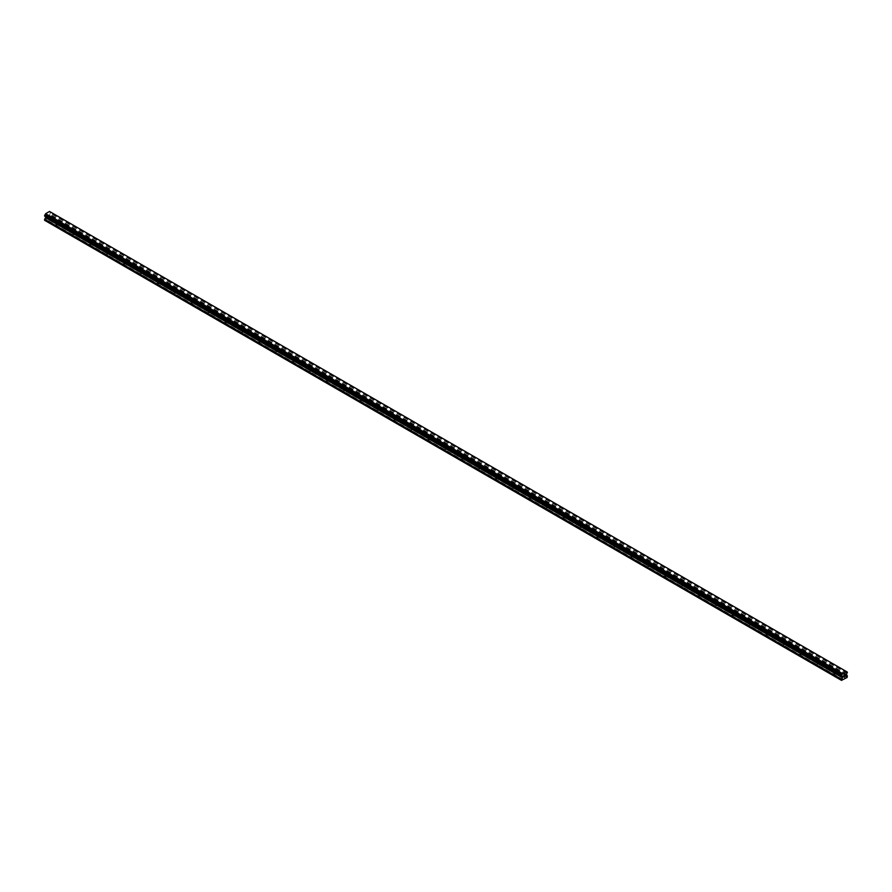 <?xml version="1.0" encoding="UTF-8"?>
<svg xmlns="http://www.w3.org/2000/svg" width="892" height="892" viewBox="0 0 892 892"><rect width="100%" height="100%" fill="white"/><g stroke="black" fill="none" stroke-linecap="round" stroke-linejoin="round"><path stroke-width="0.67" stroke-dasharray="4.46 3.34" d="M834.243 669.892A0.97 0.557 180 0 1 835.614 669.1A0.97 0.557 180 0 1 834.243 669.892M835.614 673.126A0.97 0.557 0 0 0 834.243 673.928A0.97 0.557 0 0 0 835.614 673.126M817.328 660.136A0.97 0.557 180 0 1 818.711 659.344A0.97 0.557 180 0 1 817.328 660.136M818.711 663.369A0.97 0.557 0 0 0 817.328 664.161A0.97 0.557 0 0 0 818.711 663.369M800.425 650.368A0.97 0.557 180 0 1 801.797 649.577A0.97 0.557 180 0 1 800.425 650.368M801.797 653.602A0.97 0.557 0 0 0 800.425 654.394A0.97 0.557 0 0 0 801.797 653.602M783.511 640.612A0.97 0.557 180 0 1 784.882 639.809A0.97 0.557 180 0 1 783.511 640.612M784.882 643.846A0.97 0.557 0 0 0 783.511 644.637A0.97 0.557 0 0 0 784.882 643.846M766.607 630.845A0.97 0.557 180 0 1 767.979 630.053A0.97 0.557 180 0 1 766.607 630.845M767.979 634.078A0.97 0.557 0 0 0 766.607 634.87A0.97 0.557 0 0 0 767.979 634.078M749.693 621.077A0.97 0.557 180 0 1 751.064 620.286A0.97 0.557 180 0 1 749.693 621.077M751.064 624.311A0.97 0.557 0 0 0 749.693 625.114A0.97 0.557 0 0 0 751.064 624.311M732.778 611.321A0.97 0.557 180 0 1 734.161 610.529A0.97 0.557 180 0 1 732.778 611.321M734.161 614.555A0.97 0.557 0 0 0 732.778 615.346A0.97 0.557 0 0 0 734.161 614.555M715.875 601.554A0.97 0.557 180 0 1 717.246 600.762A0.97 0.557 180 0 1 715.875 601.554M717.246 604.787A0.97 0.557 0 0 0 715.875 605.579A0.97 0.557 0 0 0 717.246 604.787M698.96 591.797A0.97 0.557 180 0 1 700.332 590.995A0.97 0.557 180 0 1 698.96 591.797M700.332 595.031A0.97 0.557 0 0 0 698.96 595.823A0.97 0.557 0 0 0 700.332 595.031M682.057 582.03A0.97 0.557 180 0 1 683.428 581.238A0.97 0.557 180 0 1 682.057 582.03M683.428 585.264A0.97 0.557 0 0 0 682.057 586.055A0.97 0.557 0 0 0 683.428 585.264M665.142 572.263A0.97 0.557 180 0 1 666.514 571.471A0.97 0.557 180 0 1 665.142 572.263M666.514 575.496A0.97 0.557 0 0 0 665.142 576.299A0.97 0.557 0 0 0 666.514 575.496M648.228 562.506A0.97 0.557 180 0 1 649.61 561.715A0.97 0.557 180 0 1 648.228 562.506M649.61 565.74A0.97 0.557 0 0 0 648.228 566.532A0.97 0.557 0 0 0 649.61 565.74M631.324 552.739A0.97 0.557 180 0 1 632.696 551.947A0.97 0.557 180 0 1 631.324 552.739M632.696 555.972A0.97 0.557 0 0 0 631.324 556.764A0.97 0.557 0 0 0 632.696 555.972M614.41 542.983A0.97 0.557 180 0 1 615.781 542.18A0.97 0.557 180 0 1 614.41 542.983M615.781 546.216A0.97 0.557 0 0 0 614.41 547.008A0.97 0.557 0 0 0 615.781 546.216M597.506 533.215A0.97 0.557 180 0 1 598.878 532.424A0.97 0.557 180 0 1 597.506 533.215M598.878 536.449A0.97 0.557 0 0 0 597.506 537.24A0.97 0.557 0 0 0 598.878 536.449M580.592 523.448A0.97 0.557 180 0 1 581.963 522.656A0.97 0.557 180 0 1 580.592 523.448M581.963 526.681A0.97 0.557 0 0 0 580.592 527.484A0.97 0.557 0 0 0 581.963 526.681M563.688 513.692A0.97 0.557 180 0 1 565.06 512.9A0.97 0.557 180 0 1 563.688 513.692M565.06 516.925A0.97 0.557 0 0 0 563.688 517.717A0.97 0.557 0 0 0 565.06 516.925M546.774 503.924A0.97 0.557 180 0 1 548.145 503.133A0.97 0.557 180 0 1 546.774 503.924M548.145 507.158A0.97 0.557 0 0 0 546.774 507.949A0.97 0.557 0 0 0 548.145 507.158M529.859 494.168A0.97 0.557 180 0 1 531.242 493.365A0.97 0.557 180 0 1 529.859 494.168M531.242 497.401A0.97 0.557 0 0 0 529.859 498.193A0.97 0.557 0 0 0 531.242 497.401M512.956 484.401A0.97 0.557 180 0 1 514.327 483.609A0.97 0.557 180 0 1 512.956 484.401M514.327 487.634A0.97 0.557 0 0 0 512.956 488.426A0.97 0.557 0 0 0 514.327 487.634M496.041 474.633A0.97 0.557 180 0 1 497.413 473.842A0.97 0.557 180 0 1 496.041 474.633M497.413 477.867A0.97 0.557 0 0 0 496.041 478.67A0.97 0.557 0 0 0 497.413 477.867M479.138 464.877A0.97 0.557 180 0 1 480.509 464.085A0.97 0.557 180 0 1 479.138 464.877M480.509 468.11A0.97 0.557 0 0 0 479.138 468.902A0.97 0.557 0 0 0 480.509 468.11M462.223 455.11A0.97 0.557 180 0 1 463.595 454.318A0.97 0.557 180 0 1 462.223 455.11M463.595 458.343A0.97 0.557 0 0 0 462.223 459.135A0.97 0.557 0 0 0 463.595 458.343M445.309 445.353A0.97 0.557 180 0 1 446.691 444.562A0.97 0.557 180 0 1 445.309 445.353M446.691 448.587A0.97 0.557 0 0 0 445.309 449.378A0.97 0.557 0 0 0 446.691 448.587M428.405 435.586A0.97 0.557 180 0 1 429.777 434.794A0.97 0.557 180 0 1 428.405 435.586M429.777 438.819A0.97 0.557 0 0 0 428.405 439.611A0.97 0.557 0 0 0 429.777 438.819M411.491 425.818A0.97 0.557 180 0 1 412.862 425.027A0.97 0.557 180 0 1 411.491 425.818M412.862 429.063A0.97 0.557 0 0 0 411.491 429.855A0.97 0.557 0 0 0 412.862 429.063M394.587 416.062A0.97 0.557 180 0 1 395.959 415.271A0.97 0.557 180 0 1 394.587 416.062M395.959 419.296A0.97 0.557 0 0 0 394.587 420.087A0.97 0.557 0 0 0 395.959 419.296M377.673 406.295A0.97 0.557 180 0 1 379.044 405.503A0.97 0.557 180 0 1 377.673 406.295M379.044 409.528A0.97 0.557 0 0 0 377.673 410.32A0.97 0.557 0 0 0 379.044 409.528M360.758 396.539A0.97 0.557 180 0 1 362.141 395.747A0.97 0.557 180 0 1 360.758 396.539M362.141 399.772A0.97 0.557 0 0 0 360.758 400.564A0.97 0.557 0 0 0 362.141 399.772M343.855 386.771A0.97 0.557 180 0 1 345.226 385.98A0.97 0.557 180 0 1 343.855 386.771M345.226 390.005A0.97 0.557 0 0 0 343.855 390.796A0.97 0.557 0 0 0 345.226 390.005M326.94 377.015A0.97 0.557 180 0 1 328.312 376.212A0.97 0.557 180 0 1 326.94 377.015M328.312 380.248A0.97 0.557 0 0 0 326.94 381.04A0.97 0.557 0 0 0 328.312 380.248M310.037 367.248A0.97 0.557 180 0 1 311.408 366.456A0.97 0.557 180 0 1 310.037 367.248M311.408 370.481A0.97 0.557 0 0 0 310.037 371.273A0.97 0.557 0 0 0 311.408 370.481M293.122 357.48A0.97 0.557 180 0 1 294.494 356.688A0.97 0.557 180 0 1 293.122 357.48M294.494 360.714A0.97 0.557 0 0 0 293.122 361.516A0.97 0.557 0 0 0 294.494 360.714M276.219 347.724A0.97 0.557 180 0 1 277.59 346.932A0.97 0.557 180 0 1 276.219 347.724M277.59 350.957A0.97 0.557 0 0 0 276.219 351.749A0.97 0.557 0 0 0 277.59 350.957M259.304 337.957A0.97 0.557 180 0 1 260.676 337.165A0.97 0.557 180 0 1 259.304 337.957M260.676 341.19A0.97 0.557 0 0 0 259.304 341.982A0.97 0.557 0 0 0 260.676 341.19M242.39 328.2A0.97 0.557 180 0 1 243.772 327.397A0.97 0.557 180 0 1 242.39 328.2M243.772 331.434A0.97 0.557 0 0 0 242.39 332.225A0.97 0.557 0 0 0 243.772 331.434M225.486 318.433A0.97 0.557 180 0 1 226.858 317.641A0.97 0.557 180 0 1 225.486 318.433M226.858 321.666A0.97 0.557 0 0 0 225.486 322.458A0.97 0.557 0 0 0 226.858 321.666M208.572 308.665A0.97 0.557 180 0 1 209.943 307.874A0.97 0.557 180 0 1 208.572 308.665M209.943 311.899A0.97 0.557 0 0 0 208.572 312.702A0.97 0.557 0 0 0 209.943 311.899M191.668 298.909A0.97 0.557 180 0 1 193.04 298.118A0.97 0.557 180 0 1 191.668 298.909M193.04 302.143A0.97 0.557 0 0 0 191.668 302.934A0.97 0.557 0 0 0 193.04 302.143M174.754 289.142A0.97 0.557 180 0 1 176.125 288.35A0.97 0.557 180 0 1 174.754 289.142M176.125 292.375A0.97 0.557 0 0 0 174.754 293.167A0.97 0.557 0 0 0 176.125 292.375M157.839 279.386A0.97 0.557 180 0 1 159.222 278.583A0.97 0.557 180 0 1 157.839 279.386M159.222 282.619A0.97 0.557 0 0 0 157.839 283.411A0.97 0.557 0 0 0 159.222 282.619M140.936 269.618A0.97 0.557 180 0 1 142.307 268.827A0.97 0.557 180 0 1 140.936 269.618M142.307 272.852A0.97 0.557 0 0 0 140.936 273.643A0.97 0.557 0 0 0 142.307 272.852M124.021 259.851A0.97 0.557 180 0 1 125.393 259.059A0.97 0.557 180 0 1 124.021 259.851M125.393 263.084A0.97 0.557 0 0 0 124.021 263.887A0.97 0.557 0 0 0 125.393 263.084M107.118 250.095A0.97 0.557 180 0 1 108.489 249.303A0.97 0.557 180 0 1 107.118 250.095M108.489 253.328A0.97 0.557 0 0 0 107.118 254.12A0.97 0.557 0 0 0 108.489 253.328M90.204 240.327A0.97 0.557 180 0 1 91.575 239.535A0.97 0.557 180 0 1 90.204 240.327M91.575 243.561A0.97 0.557 0 0 0 90.204 244.352A0.97 0.557 0 0 0 91.575 243.561M73.289 230.571A0.97 0.557 180 0 1 74.672 229.768A0.97 0.557 180 0 1 73.289 230.571M74.672 233.804A0.97 0.557 0 0 0 73.289 234.596A0.97 0.557 0 0 0 74.672 233.804M56.386 220.803A0.97 0.557 180 0 1 57.757 220.012A0.97 0.557 180 0 1 56.386 220.803M57.757 224.037A0.97 0.557 0 0 0 56.386 224.829A0.97 0.557 0 0 0 57.757 224.037M844.256 675.333L843.631 676.939M844.691 675.4L845.259 674.865M845.248 675.01L844.624 676.359M47.744 216.288L48.369 214.682L47.744 216.288M46.986 215.485L46.975 216.734L46.975 215.485M46.975 216.734L47.053 215.608L46.975 216.734M44.6 220.291L50.521 216.868L49.528 215.251L50.521 212.129L49.528 211.46M44.633 216.12L45.581 216.667M45.481 216.589L841.792 676.337L45.481 216.589M846.441 671.553L49.64 211.515L846.519 671.587M845.616 678.344L48.737 218.261M843.263 679.693L46.384 219.622M845.716 678.154L48.837 218.083M845.973 678.009L49.093 217.938M846.084 678.076L49.194 217.994M847.088 677.496L50.197 217.414M847.4 676.939L50.521 216.868M847.355 675.958L50.465 215.875M846.452 675.434L49.573 215.362L846.452 675.434M846.497 674.296L49.617 214.225M846.553 674.185L49.673 214.113M847.367 672.122L50.476 212.051M50.175 211.917L846.553 671.654L49.673 211.616M44.934 216.254L841.825 676.326L45.447 216.544M842.383 676.671L45.548 216.622L842.349 676.649M841.803 680.54L44.912 220.469M842.806 679.96L45.916 219.889M842.907 679.782L46.027 219.711M843.163 679.637L46.284 219.555M847.4 676.058L50.521 215.987M846.408 675.322L49.528 215.251M846.408 674.542L49.528 214.459M846.452 674.374L49.573 214.292M847.066 673.304L50.175 213.221M847.132 673.215L50.253 213.143M847.367 672.824L50.476 212.742M847.4 672.691L50.521 212.619M847.4 672.2L50.521 212.129M833.953 669.502L833.953 673.527M817.05 659.734L817.05 663.759M800.135 649.978L800.135 654.003M783.232 640.211L783.232 644.236M766.317 630.443L766.317 634.48M749.403 620.687L749.403 624.712M732.499 610.92L732.499 614.945M715.585 601.163L715.585 605.189M698.681 591.396L698.681 595.421M681.767 581.629L681.767 585.665M664.863 571.872L664.863 575.898M647.949 562.105L647.949 566.13M631.034 552.349L631.034 556.374M614.131 542.581L614.131 546.606M597.216 532.814L597.216 536.85M580.313 523.058L580.313 527.083M563.398 513.29L563.398 517.315M546.484 503.534L546.484 507.559M529.58 493.767L529.58 497.792M512.666 483.999L512.666 488.035M495.762 474.243L495.762 478.268M478.848 464.476L478.848 468.501M461.933 454.719L461.933 458.744M445.03 444.952L445.03 448.977M428.115 435.196L428.115 439.221M411.212 425.428L411.212 429.453M394.297 415.661L394.297 419.697M377.394 405.905L377.394 409.93M360.48 396.137L360.48 400.162M343.565 386.381L343.565 390.406M326.662 376.614L326.662 380.639M309.747 366.846L309.747 370.882M292.844 357.09L292.844 361.115M275.929 347.322L275.929 351.348M259.014 337.566L259.014 341.591M242.111 327.799L242.111 331.824M225.197 318.031L225.197 322.068M208.293 308.275L208.293 312.3M191.379 298.508L191.379 302.533M174.464 288.752L174.464 292.777M157.561 278.984L157.561 283.009M140.646 269.217L140.646 273.253M123.743 259.46L123.743 263.486M106.828 249.693L106.828 253.718M89.925 239.937L89.925 243.962M73.01 230.169L73.01 234.195M56.096 220.402L56.096 224.438M58.047 220.402L58.047 224.438M74.95 230.169L74.95 234.195M91.865 239.937L91.865 243.962M108.768 249.693L108.768 253.718M125.683 259.46L125.683 263.486M142.597 269.217L142.597 273.253M159.501 278.984L159.501 283.009M176.415 288.752L176.415 292.777M193.319 298.508L193.319 302.533M210.233 308.275L210.233 312.3M227.137 318.031L227.137 322.068M244.051 327.799L244.051 331.824M260.966 337.566L260.966 341.591M277.869 347.322L277.869 351.348M294.784 357.09L294.784 361.115M311.687 366.846L311.687 370.882M328.602 376.614L328.602 380.639M345.516 386.381L345.516 390.406M362.42 396.137L362.42 400.162M379.334 405.905L379.334 409.93M396.238 415.661L396.238 419.697M413.152 425.428L413.152 429.453M430.067 435.196L430.067 439.221M446.97 444.952L446.97 448.977M463.885 454.719L463.885 458.744M480.788 464.476L480.788 468.501M497.703 474.243L497.703 478.268M514.606 483.999L514.606 488.035M531.52 493.767L531.52 497.792M548.435 503.534L548.435 507.559M565.338 513.29L565.338 517.315M582.253 523.058L582.253 527.083M599.156 532.814L599.156 536.85M616.071 542.581L616.071 546.606M632.986 552.349L632.986 556.374M649.889 562.105L649.889 566.13M666.803 571.872L666.803 575.898M683.707 581.629L683.707 585.665M700.621 591.396L700.621 595.421M717.536 601.163L717.536 605.189M734.439 610.92L734.439 614.945M751.354 620.687L751.354 624.712M768.257 630.443L768.257 634.48M785.172 640.211L785.172 644.236M802.075 649.978L802.075 654.003M818.99 659.734L818.99 663.759M835.904 669.502L835.904 673.527M846.72 671.988L49.841 211.917M842.159 676.326L45.28 216.254"/><path stroke-width="1.34" d="M843.631 676.939L844.256 675.333M844.691 675.4L845.259 674.865M845.114 675.556L844.78 676.192L845.114 675.556M844.78 676.192L845.371 675.846L844.78 676.192M845.371 675.935L844.624 676.359L845.248 675.01M844.624 676.359L845.36 675.935M841.825 676.326L842.327 676.615L841.479 675.623L842.472 673.817L846.519 671.587L847.4 672.2L846.408 674.542L847.4 676.058L847.088 677.496L841.479 680.362L842.427 677.764L45.548 217.693L44.6 219.399L44.6 220.291L841.479 680.362M842.383 676.671L45.592 216.734L45.548 217.693M842.427 677.764L842.472 676.805M44.868 216.254L841.747 676.326L44.868 216.254M846.419 671.531L49.528 211.46L45.581 213.734L44.633 216.12L841.524 676.192M847.132 671.988L846.553 671.654L847.132 671.988M842.472 673.817L45.581 213.734M842.327 674.129L45.447 214.058M842.36 673.984L45.481 213.913M841.825 675.01L44.946 214.939M841.747 675.099L44.868 215.017M841.524 675.5L44.633 215.418M841.479 675.623L44.6 215.541M841.479 676.114L44.6 216.042M842.472 677.597L45.592 217.525M841.535 679.314L44.645 219.242M841.479 679.481L44.6 219.399"/></g></svg>
